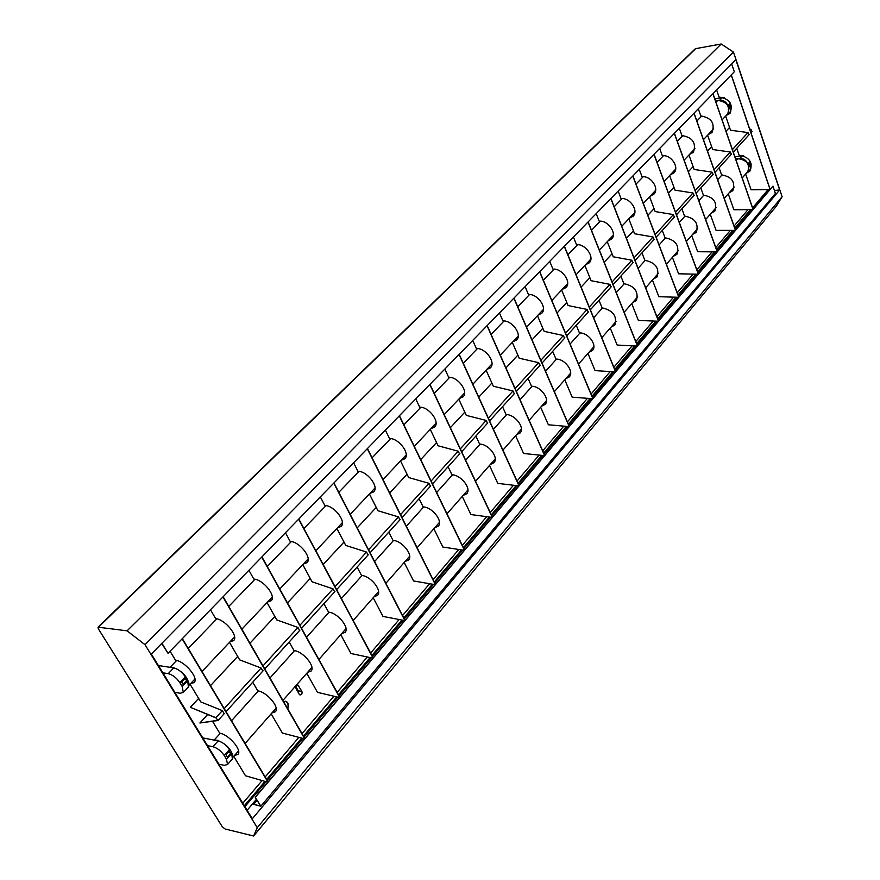 <?xml version="1.0" encoding="UTF-8"?>
<svg xmlns="http://www.w3.org/2000/svg" width="880" height="880" viewBox="0 0 880 880"><rect width="100%" height="100%" fill="white"/><g stroke="black" fill="none" stroke-linecap="round" stroke-linejoin="round"><path stroke-width="1.32" d="M299.31 694.342L296.098 688.699C295.581 686.433 296.23 685.245 298.023 685.146L301.884 691.394C302.39 693.66 301.752 694.848 299.948 694.947L299.31 694.342M298.452 692.846L298.287 690.833L295.933 686.686M694.749 233.541L695.53 231.803L696.168 232.342M222.332 826.826L98.329 628.804L98.021 627.176L127.094 630.828L145.024 644.699L257.246 827.695L253.605 836L225.082 828.993L222.332 826.826M287.573 708.543C288.618 705.166 288.046 702.79 285.868 701.393L285.373 701.239M283.591 701.613L286.187 701.448C288.464 702.933 288.992 705.419 287.782 708.895M728.112 106.172L729.861 104.335L730.499 106.194L728.266 106.513M730.499 106.194L728.783 108.02M730.18 102.916L728.002 105.963M727.87 105.578C726.209 101.849 723.514 100.056 719.774 100.199L722.161 97.724L724.306 97.801M715.495 100.837L719.774 100.199M726.253 115.456L728.222 114.059L728.937 108.691L731.313 106.194L730.158 112.013M714.791 98.813L722.161 97.724M731.313 106.194L730.246 103.081M748.099 164.384L749.782 162.47L750.409 164.274L748.165 164.527M750.409 164.274L748.748 166.155M736.758 148.302L739.178 155.331C749.21 157.003 752.895 162.118 750.255 170.687L746.46 173.129L748.319 171.721L748.902 166.815L751.179 164.23L750.145 161.227L748 164.186M747.868 163.801C746.251 160.193 743.589 158.411 739.893 158.466L742.192 155.903L743.787 155.925M735.647 158.972L739.893 158.466M751.179 164.23L750.211 169.565M734.877 156.772L742.192 155.903M184.03 679.47L187.22 679.976L183.106 684.321L181.676 681.956L185.79 677.622L185.317 676.83C181.995 671.99 178.156 669.009 173.767 667.898L168.234 673.651C172.623 674.773 176.484 677.765 179.817 682.627L185.317 676.83M187.22 679.976L187.693 680.768L182.215 686.554L179.817 682.627M182.215 686.554L183.293 692.417L180.224 693.253L174.823 692.34M188.386 687.005L187.693 680.768M162.833 672.793L168.234 673.651M158.378 665.522L173.767 667.898M228.426 752.092L231.253 752.653L227.359 757.064L225.995 754.82L229.9 750.42L229.449 749.672C226.281 745.052 222.519 742.115 218.141 740.872L212.905 746.713C217.283 747.978 221.056 750.926 224.246 755.546L229.449 749.672M231.253 752.653L231.704 753.401L226.512 759.286L224.246 755.546M226.512 759.286L227.524 764.544L224.279 765.314L218.867 764.192M232.386 759.011L231.704 753.401M207.504 745.646L212.905 746.713M202.741 737.88L218.141 740.872M779.647 189.948L252.329 818.763L151.338 654.038L735.823 59.719L779.647 189.948L774.422 190.487M768.152 189.552L752.598 207.889M751.113 209.627L734.965 228.657M733.491 230.406L716.727 250.151M715.242 251.9L697.84 272.415M696.344 274.175L678.26 295.493M676.764 297.253L657.954 319.418M656.458 321.178L636.878 344.256M635.382 346.005L614.999 370.04M613.503 371.8L592.251 396.836M590.766 398.585L568.601 424.71M567.127 426.459L543.983 453.717M542.509 455.455L518.342 483.934M516.879 485.661L491.612 515.438M490.16 517.154L463.716 548.317M462.275 550.022L434.577 582.648M433.147 584.331L404.118 618.541M402.71 620.213L372.24 656.117M370.854 657.756L338.844 695.464M337.48 697.081L303.82 736.736M302.489 738.32L267.047 780.076M265.738 781.616L244.739 806.377M770.231 189.145L769.703 188.034M768.427 189.541L752.675 208.12M751.388 209.627L735.053 228.888M733.766 230.406L716.815 250.382M715.517 251.911L697.917 272.657M696.63 274.175L678.348 295.735M677.05 297.253L658.042 319.66M656.744 321.189L636.977 344.498M635.679 346.027L615.098 370.282M613.8 371.811L592.361 397.089M591.063 398.618L568.711 424.963M567.424 426.481L544.104 453.97M542.817 455.488L518.463 484.198M517.187 485.705L491.733 515.702M490.457 517.198L463.848 548.581M462.583 550.066L434.709 582.912M433.466 584.386L404.261 618.816M403.018 620.268L372.394 656.381M371.173 657.822L338.998 695.739M337.799 697.158L303.985 737.011M302.808 738.408L267.212 780.362M266.068 781.715L244.904 806.652M256.454 799.26L247.137 810.293M253.605 836L776.248 206.316L782.111 196.702L733.458 52.063L721.193 44L695.321 48.719L98.109 627.088M721.193 44L127.094 630.828M733.458 52.063L145.024 644.699M782.111 196.702L257.246 827.695M214.742 740.212L217.118 740.245C225.83 743.589 231.099 748.924 232.936 756.239M735.9 159.72L738.573 158.774C746.933 160.171 750.013 164.439 747.802 171.578L747.329 172.128M170.522 667.403L172.766 667.337C181.599 670.527 187.033 676.06 189.057 683.936M715.759 101.585L718.443 100.529C727.111 101.937 730.191 106.414 727.661 113.96L727.122 114.532M207.647 714.527L199.892 722.986L217.778 720.291L215.974 717.915L190.377 707.322L215.897 717.706L218.02 720.5L199.892 722.986M208.67 714.945L209.902 715.44M707.608 135.223L712.646 149.523L730.279 151.998L731.379 154.231M725.648 116.094L730.521 130.24L747.967 132.561L749.034 134.75M752.004 131.472L750.937 129.283L749.716 129.129M729.553 127.435L726.033 131.23M711.656 146.685L707.52 151.14M693.121 166.617L688.336 171.754M673.937 187.253L668.459 193.138M654.06 208.626L647.845 215.314M633.446 230.802L626.439 238.337M612.062 253.792L604.208 262.24M589.864 277.673L581.097 287.1M566.797 302.478L557.062 312.95M542.817 328.262L532.026 339.867M517.869 355.102L505.956 367.917M491.887 383.042L478.753 397.166M464.805 412.159L450.362 427.702M436.568 442.541L420.706 459.602M407.066 474.265L389.686 492.965M376.244 507.408L357.214 527.89M344.003 542.091L323.18 564.487M310.244 578.402L287.463 602.899M274.846 616.473L249.953 643.236M237.688 656.425L210.507 685.663M198.649 698.412L190.377 707.322M190.047 684.2L200.783 701.921L222.343 710.611L224.136 713.581M229.493 642.356L239.712 659.901L261.096 667.997L262.79 670.945M267.014 602.558L276.771 619.905L297.946 627.462L299.563 630.377M302.775 564.63L312.081 581.801L333.058 588.863L334.598 591.745M336.864 528.473L345.774 545.446L366.531 552.046L368.005 554.895M369.413 493.944L377.938 510.741L398.486 516.901L399.894 519.717M400.521 460.944L408.683 477.554L429.022 483.318L430.375 486.112M430.287 429.385L438.108 445.797L458.227 451.198L459.525 453.948M458.788 399.157L466.301 415.382L486.2 420.431L487.443 423.159M486.101 370.183L493.317 386.221L513.007 390.951L514.206 393.646M512.303 342.386L519.244 358.237L538.714 362.681L539.869 365.343M537.471 315.7L544.148 331.364L563.398 335.533L564.509 338.162M561.649 290.048L568.073 305.547L587.125 309.441L588.192 312.048M584.892 265.386L591.096 280.698L609.928 284.361L610.962 286.935M607.266 241.659L613.25 256.795L631.873 260.216L632.874 262.768M628.826 218.801L634.59 233.761L653.015 236.973L653.972 239.492M649.594 196.768L655.16 211.563L673.387 214.577L674.311 217.063M669.614 175.527L675.004 190.146L693.022 192.973L693.913 195.426M688.952 155.023L694.155 169.477L711.975 172.128L713.108 174.383M729.069 192.896L732.897 190.465C735.493 181.852 731.731 176.66 721.589 174.9L719.092 167.794M753.071 209.605L735.548 230.285L694.056 113.135L712.921 93.764L753.071 209.605L733.876 209.748L728.255 193.82M708.114 134.684L712.118 132.297C715.11 123.178 711.348 117.744 700.821 115.973L698.291 108.79M711.854 132.605L708.213 134.596M753.148 209.495L713.009 93.665L731.225 74.965L770.088 189.508L753.148 209.495M732.666 190.762L729.157 192.797M711.084 213.356L714.934 210.936C717.497 202.268 713.647 197.01 703.395 195.14L700.81 187.957M735.46 230.395L717.321 251.801L674.41 133.309L693.957 113.234L735.46 230.395L716.078 230.373L710.281 214.269M689.458 154.484L693.473 152.097C696.421 142.934 692.571 137.412 681.934 135.542L679.316 128.271M693.209 152.405L689.546 154.385M714.703 211.222L711.183 213.246M692.483 234.52L696.344 232.122C698.852 223.41 694.925 218.064 684.552 216.095L681.879 208.824M717.233 251.911L698.456 274.087L654.049 154.22L674.311 133.408L717.233 251.911L697.664 251.713L691.68 235.433M670.131 174.988L674.168 172.612C679.481 166.87 670.692 154.319 662.365 155.815L659.659 148.467M673.904 172.92L670.23 174.878M696.113 232.397L692.582 234.41M673.211 256.443L677.094 254.056C679.547 245.311 675.532 239.888 665.049 237.798L662.277 230.45M698.357 274.197L678.898 297.176L632.907 175.934L653.939 154.33L698.357 274.197L678.601 273.801L672.408 257.356M650.1 196.229L654.159 193.875C659.472 188.133 650.485 175.395 642.081 176.825L639.276 169.389M653.895 194.183L650.199 196.119M676.863 254.342L673.31 256.322M653.246 279.158L657.14 276.793C659.527 268.004 655.424 262.504 644.82 260.304L641.96 252.868M678.799 297.297L658.614 321.123L610.951 198.473L632.797 176.044L678.799 297.297L658.856 296.703L652.443 280.071M629.332 218.262L633.402 215.93C638.715 210.188 629.508 197.252 621.038 198.627L618.145 191.092M633.138 216.227L629.431 218.152M656.909 277.068L653.345 279.037M632.544 302.709L636.449 300.377C638.77 291.544 634.568 285.967 623.843 283.635L620.884 276.122M658.504 321.244L637.56 345.972L588.137 221.903L610.841 198.594L658.504 321.244L638.374 320.43L631.741 303.622M607.772 241.12L611.864 238.81C617.166 233.079 607.739 219.945 599.214 221.243L596.2 213.62M611.6 239.107L607.882 240.999M636.218 300.652L632.643 302.588M611.061 327.151L614.966 324.841C617.221 315.986 612.92 310.321 602.074 307.846L599.005 300.245M637.45 346.104L615.703 371.778L564.41 246.268L588.027 222.024L637.45 346.104L617.133 345.048L610.258 328.053M585.398 264.858L589.501 262.57C594.781 256.85 585.134 243.518 576.532 244.739L573.419 237.028M589.237 262.867L585.519 264.737M614.757 325.116L611.171 327.019M588.753 352.528L592.669 350.251C597.432 344.762 587.851 332.211 579.469 332.992L576.279 325.314M615.593 371.91L592.988 398.596L539.726 271.623L564.289 246.389L615.593 371.91L595.089 370.612L587.95 353.43M562.144 289.52L566.258 287.265C571.527 281.567 561.627 268.026 552.97 269.148L549.725 261.349M566.005 287.562L562.265 289.388M592.46 350.526L588.863 352.396M565.565 378.895L569.492 376.662C574.222 371.206 564.41 358.446 555.973 359.139L552.662 351.362M592.878 398.739L569.371 426.492L513.997 298.045L539.594 271.755L592.878 398.739L572.176 397.155L564.784 379.797M537.966 315.161L542.08 312.95C547.327 307.274 537.174 293.513 528.462 294.547L525.096 286.649M541.838 313.236L538.087 315.029M569.283 376.926L565.686 378.763M541.464 406.318L545.391 404.118C550.099 398.695 540.034 385.737 531.542 386.32L528.099 378.466M569.25 426.635L544.786 455.521L487.179 325.578L513.865 298.177L569.25 426.635L548.361 424.765L540.683 407.209M512.809 341.858L516.923 339.68C522.137 334.037 511.72 320.056 502.942 320.98L499.444 312.994M516.681 339.966L512.93 341.715M545.193 404.382L541.585 406.175M516.384 434.852L520.311 432.707C524.975 427.328 514.646 414.161 506.099 414.623L502.524 406.67M544.654 455.664L519.178 485.749L459.195 354.321L487.047 325.721L544.654 455.664L523.589 453.475L515.603 435.732M486.596 369.655L490.71 367.521C495.891 361.922 485.188 347.71 476.355 348.524L472.714 340.439M490.479 367.796L486.728 369.512M520.113 432.96L516.505 434.709M490.259 464.574L494.175 462.473C498.795 457.149 488.202 443.762 479.6 444.103L475.882 436.062M519.046 485.903L492.47 517.275L429.979 384.329L459.052 354.464L519.046 485.903L497.783 483.384L489.489 465.454M459.272 398.629L463.386 396.55C468.512 390.995 457.523 376.552 448.635 377.245L444.851 369.05M463.155 396.825L459.415 398.486M493.988 462.726L490.391 464.42M463.023 495.55L466.939 493.515C471.493 488.257 460.625 474.65 451.968 474.837L448.096 466.719M492.338 517.44L464.618 550.165L399.421 415.701L429.825 384.483L492.338 517.44L470.899 514.547L462.264 496.419M430.771 428.868L434.874 426.844C439.945 421.344 428.637 406.659 419.716 407.209L415.756 398.926M434.654 427.108L430.914 428.714M466.752 493.757L463.155 495.396M434.61 527.879L438.515 525.91C443.014 520.718 431.827 506.88 423.126 506.913L419.089 498.707M464.475 550.341L435.523 584.518L367.444 448.536L399.267 415.866L464.475 550.341L442.86 547.041L433.851 528.737M401.005 460.438L405.097 458.48C410.102 453.046 398.464 438.119 389.499 438.515L385.374 430.133M404.877 458.744L401.159 460.284M438.328 526.141L434.753 527.714M404.932 561.638L408.826 559.735C413.248 554.631 401.753 540.562 393.008 540.43L388.795 532.125M435.369 584.694L405.097 620.433L333.949 482.944L367.279 448.712L435.369 584.694L413.589 580.976L404.195 562.474M369.886 493.449L373.967 491.557C378.895 486.211 366.905 471.02 357.896 471.251L353.595 462.77M373.758 491.81L370.04 493.273M408.65 559.966L405.086 561.462M373.923 596.915L377.784 595.111C382.118 590.095 370.293 575.784 361.515 575.465L357.104 567.072M404.943 620.62L373.263 658.02L298.815 519.013L333.773 483.12L404.943 620.62L382.998 616.429L373.197 597.74M337.326 527.978L341.385 526.174C346.225 520.916 333.872 505.461 324.83 505.516L320.32 496.936M341.187 526.416L337.491 527.802M377.619 595.32L374.077 596.739M341.462 633.842L345.301 632.115C349.547 627.22 337.359 612.656 328.548 612.139L323.939 603.658M373.109 658.218L339.922 697.4L261.932 556.897L298.639 519.2L373.109 658.218L350.999 653.521L340.758 634.645M303.226 564.157L307.252 562.441C311.982 557.293 299.244 541.563 290.169 541.42L285.461 532.73M307.065 562.672L303.391 563.97M345.147 632.324L341.627 633.644M307.472 672.507L311.267 670.89C315.403 666.116 302.841 651.299 294.008 650.562L289.19 641.993M339.746 697.598L304.942 738.683L223.157 596.717L261.745 557.095L339.746 697.598L317.493 692.351L306.779 673.288M267.465 602.085L271.447 600.468C276.067 595.452 262.911 579.436 253.825 579.073L248.886 570.295M271.271 600.688L267.641 601.887M311.124 671.088L307.648 672.309M271.832 713.053L275.583 711.557C279.587 706.926 266.629 691.845 257.774 690.866L252.725 682.209M304.766 738.903L268.224 782.045L182.336 638.638L222.959 596.926L304.766 738.903L282.37 733.051L271.161 713.823M229.922 641.905L233.86 640.409C238.337 635.536 224.741 619.234 215.655 618.629L210.474 609.741M233.695 640.607L230.109 641.707M275.451 711.744L272.008 712.855M234.41 755.623L238.106 754.259C241.967 749.793 228.591 734.426 219.725 733.194L212.586 721.413M267.828 782.221L255.178 797.159L260.843 806.212L775.412 193.413L772.948 186.12L770.165 189.409L731.313 74.877L734.305 71.808L731.654 63.965L161.931 643.258L168.036 653.323L182.127 638.847L268.037 782.265L245.52 775.775L233.761 756.36M190.454 683.76L194.348 682.385C198.66 677.688 184.591 661.078 175.505 660.22L170.071 651.233M194.194 682.583L190.652 683.551M237.985 754.424L234.597 755.403M729.861 113.465L726.242 115.467M750.024 170.973L746.856 172.942M770.088 189.508L751.08 189.805L745.635 174.042M726.154 115.566L730.136 113.157C733.161 104.104 729.476 98.736 719.07 97.064L716.628 89.958M168.036 653.323L161.733 643.456M769.912 189.519L753.104 209.363M752.884 209.616L735.493 230.142M735.273 230.406L717.277 251.658M717.046 251.922L698.401 273.944M698.17 274.208L678.843 297.033M678.612 297.308L658.548 320.98M658.317 321.255L637.505 345.829M637.263 346.104L615.648 371.635M615.406 371.921L592.933 398.453M592.68 398.739L569.305 426.338M569.052 426.635L544.72 455.367M544.467 455.664L519.101 485.595M518.848 485.903L492.404 517.121M492.14 517.429L464.541 550.011M464.277 550.319L435.435 584.364M435.171 584.683L405.02 620.279M404.745 620.598L373.175 657.855M372.9 658.185L339.823 697.224M339.548 697.565L304.854 738.518M268.037 782.265L255.387 797.203M304.557 738.859L268.125 781.88M260.843 806.212L253.627 804.386L260.502 805.948L255.178 797.159M772.948 186.12L770.121 189.266M257.081 800.294L253.627 804.386M301.884 691.394L298.287 690.833M298.683 685.751L296.67 685.443M694.782 232.705L695.926 232.606M748.022 209.649L734.052 226.061M730.356 230.395L715.781 247.533M712.085 251.867L696.85 269.764M693.154 274.109L677.237 292.809M673.541 297.154L656.898 316.712M653.213 321.046L635.789 341.517M632.104 345.84L613.866 367.268M610.192 371.58L591.074 394.042M587.422 398.332L567.38 421.883M563.75 426.151L542.718 450.857M539.11 455.103L517.022 481.052M513.447 485.254L490.237 512.523M486.695 516.692L462.286 545.369M458.777 549.483L433.092 579.667M429.627 583.726L402.567 615.538M399.157 619.531L370.612 653.07M367.279 656.986L337.139 692.395M333.883 696.223L302.038 733.645M298.859 737.374L265.177 776.952M262.097 780.56L242.803 803.231M244.332 805.717L264.979 781.396M266.651 779.416L301.719 738.122M303.446 736.087L336.721 696.894M338.492 694.815L370.106 657.591M371.899 655.468L401.962 620.07M403.788 617.914L432.41 584.21M434.269 582.021L461.538 549.901M463.419 547.69L489.423 517.055M491.326 514.822L516.153 485.584M518.067 483.329L541.794 455.378M543.719 453.123L566.412 426.393M568.348 424.116L590.062 398.541M592.009 396.253L612.81 371.745M614.757 369.457L634.7 345.972M636.647 343.673L655.776 321.145M657.723 318.846L676.093 297.231M678.04 294.932L695.673 274.153M697.631 271.854L714.582 251.9M716.529 249.601L732.831 230.406M734.778 228.107L750.464 209.638M98.692 626.978L696.014 48.334M747.967 132.561L732.413 149.655M750.937 129.283L750.09 130.218M222.343 710.611L215.897 717.706M261.096 667.997L224.213 708.554M297.946 627.462L263.01 665.896M333.058 588.863L299.904 625.306M366.531 552.046L335.049 586.663M398.486 516.901L368.555 549.813M429.022 483.318L400.532 514.646M458.227 451.198L431.101 481.03M486.2 420.431L460.328 448.888M513.007 390.951L488.312 418.11M538.714 362.681L515.13 388.619M563.398 335.533L540.848 360.327M587.125 309.441L565.543 333.179M609.928 284.361L589.27 307.087M631.873 260.216L612.073 281.996M653.015 236.973L634.029 257.862M673.387 214.577L655.16 234.619M693.022 192.973L675.532 212.212M711.975 172.128L695.167 190.619M730.279 151.998L714.12 169.774M730.587 111.551L728.222 114.059M750.596 169.136L748.319 171.721M188.749 686.631L183.293 692.417M232.694 758.659L227.524 764.544M722.073 174.856L717.651 179.762M703.879 195.107L698.83 200.717M685.036 216.062L679.316 222.431M665.533 237.776L659.087 244.948M645.315 260.271L638.088 268.312M624.349 283.613L616.286 292.578M602.58 307.835L593.637 317.779M579.975 332.992L570.086 344.003M556.49 359.128L545.567 371.283M532.048 386.331L520.036 399.696M506.616 414.634L493.427 429.319M480.117 444.125L465.652 460.218M452.496 474.87L436.656 492.492M423.654 506.957L406.34 526.229M393.536 540.474L374.616 561.528M362.043 575.531L341.396 598.51M329.087 612.205L306.548 637.285M294.547 650.65L269.973 677.985M258.313 690.965L231.528 720.775M220.264 733.304L214.17 740.102M747.802 171.578L742.214 177.936M734.228 187.022L724.251 198.385M716.254 207.471L705.639 219.549M697.653 228.646L686.367 241.472M678.37 250.569L666.391 264.209M658.394 273.295L645.656 287.782M637.681 296.857L624.14 312.268M616.176 321.321L601.777 337.7M593.857 346.72L578.534 364.144M570.647 373.12L554.356 391.655M546.502 400.576L529.177 420.299M521.378 429.165L502.931 450.153M495.209 458.942L475.563 481.294M467.918 489.984L446.985 513.799M439.428 522.39L417.12 547.767M409.684 556.237L385.88 583.308M378.576 591.624L353.177 620.51M346.016 628.661L318.89 659.516M311.905 667.458L282.909 700.447M276.122 708.169L245.113 743.446M238.546 750.915L233.068 757.152M701.844 115.885L696.861 121.044M682.957 135.465L677.314 141.317M663.399 155.749L657.052 162.338M643.126 176.77L636.02 184.14M622.094 198.572L614.185 206.789M600.27 221.21L591.492 230.318M577.61 244.706L567.897 254.782M554.048 269.137L543.334 280.247M529.551 294.547L517.759 306.768M504.042 320.991L491.095 334.411M477.466 348.546L463.276 363.264M449.757 377.289L434.236 393.382M420.838 407.275L403.865 424.875M390.632 438.603L372.086 457.82M359.04 471.35L338.811 492.327M325.974 505.637L303.908 528.517M291.324 541.563L267.267 566.511M254.98 579.26L228.756 606.441M216.81 618.838L188.232 648.472M176.671 660.451L170.049 667.326M727.661 113.96L722.095 119.867M713.625 128.843L703.45 139.645M694.969 148.632L684.134 160.127M675.642 169.136L664.103 181.379M655.611 190.377L643.324 203.412M634.843 212.421L621.764 226.292M613.283 235.279L599.357 250.052M590.887 259.039L576.059 274.758M567.611 283.723L551.826 300.465M543.411 309.397L526.581 327.239M518.21 336.116L500.28 355.135M491.964 363.957L472.846 384.23M464.596 392.986L444.213 414.612M436.029 423.28L414.282 446.358M406.197 454.927L382.976 479.556M375.001 488.015L350.196 514.327M342.353 522.654L315.832 550.781M308.143 558.932L279.774 589.028M272.261 597.003L241.879 629.222M234.575 636.966L202.015 671.495M194.942 678.997L189.189 685.102M752.092 131.384L750.926 132.671M224.455 713.394L218.02 720.5M263.12 670.747L226.061 711.634M299.904 630.168L264.759 668.932M334.939 591.525L301.576 628.32M368.346 554.675L336.644 589.644M400.246 519.497L370.084 552.761M430.727 485.87L401.995 517.561M459.877 453.706L432.498 483.923M487.795 422.917L461.67 451.737M514.558 393.393L489.599 420.926M540.221 365.09L516.362 391.402M564.872 337.898L542.036 363.088M588.544 311.784L566.687 335.896M611.314 286.671L590.37 309.771M633.226 262.504L613.14 284.658M654.324 239.228L635.052 260.491M674.663 216.788L656.15 237.215M694.276 195.162L676.478 214.786M713.196 174.284L696.091 193.16M749.122 134.662L733.271 152.141M731.467 154.132L715.011 172.293"/></g></svg>
